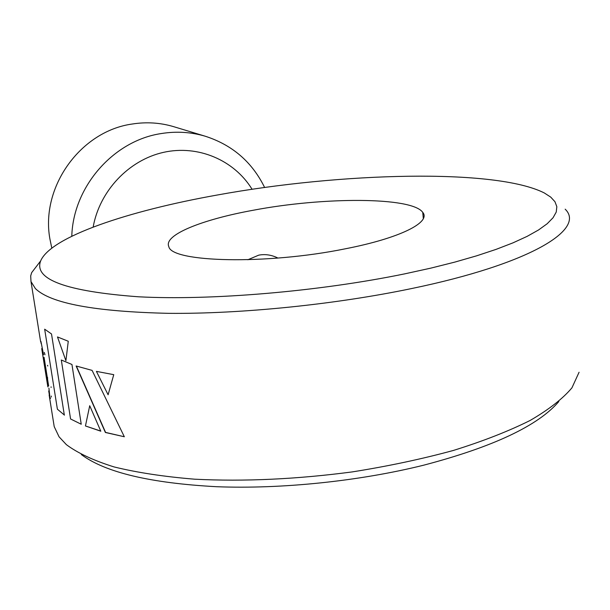 <?xml version="1.0" encoding="UTF-8"?>
<svg xmlns="http://www.w3.org/2000/svg" width="610" height="610" viewBox="0 0 610 610"><rect width="100%" height="100%" fill="white"/><g stroke="black" fill="none" stroke-linecap="round" stroke-linejoin="round"><path stroke-width="0.91" d="M49.761 396.828L49.174 393.679M40.702 342.027L40.473 340.693M47.641 381.402L47.557 377.399M579.073 372.245L571.936 387.838C562.824 398.673 548.893 409.546 530.143 420.45C508.679 431.171 483.112 441.175 453.436 450.439C421.823 459.063 388.059 466.231 352.138 471.926C296.559 479.254 244.099 481.679 194.758 479.201C164.029 476.692 137.128 472.597 114.062 466.924C93.551 460.504 77.661 453.077 66.383 444.659L59.063 436.813L54.214 426.634L53.527 422.341M51.194 397.072L51.301 396.058M50.317 398.46L50.172 398.071L50.538 398.421M49.761 395.959L48.907 388.082M43.577 354.761L40.923 341.379M44.965 354.753L44.324 352.412M39.764 262.079L31.659 272.639L30.698 275.88L30.988 281.568L35.41 288.591C50.592 303.429 95.069 311.679 168.833 313.342C241.24 314.013 335.02 304.55 411.636 288.545C530.631 263.932 586.027 229.208 565.173 209.177M217.023 195.063C128.184 210.907 50.828 236.787 40.664 260.905C33.52 279.441 66.078 291.397 138.348 296.78C210.412 300.646 318.359 291.641 404.918 273.814L430.782 268.141L454.77 262.117L476.616 255.826L496.06 249.383L512.941 242.871L527.116 236.375L538.538 229.97L547.17 223.748L553.057 217.747L556.244 212.051L556.838 206.683L554.955 201.704L550.738 197.121L544.349 192.981C495.434 168.124 340.22 172.531 217.023 195.063M277.931 258.068L276.582 257.405C270.649 254.759 264.702 254.012 258.716 255.155L247.858 259.753M253.249 210.244C323.224 196.9 411.811 196.733 422.738 212.349C431.285 222.238 400.221 238.129 345.26 248.811C266.501 264.908 171.387 262.376 168.81 246.615C163.335 234.995 202.047 219.539 253.249 210.244M70.569 418.971L81.237 424.24L70.569 418.971L61.305 360.007L71.95 364.483L81.237 424.24M65.903 360.716L68.267 341.249L57.485 336.949L65.903 360.716M113.757 374.67L96.41 371.376L108.107 394.777L113.757 374.67M124.333 436.76L92.095 370.392L76.12 365.985L105.393 432.482L124.333 436.76L105.576 432.406L76.387 366.076M85.438 425.963L100.81 431.209L89.716 405.719L85.438 425.963L100.742 431.057M64.34 415.128L51.514 333.975L44.66 329.187L57.393 409.196L64.446 415.097M558.844 401.532C538.188 425.696 493.139 446.909 423.691 465.186C359.191 481.229 281.218 489.25 216.581 486.711C150.312 483.135 105.225 472.407 81.313 454.534M93.155 227.088C99.567 190.96 128.748 160.125 163.434 152.37C198.128 144.562 234.232 160.155 252.098 189.306M71.789 236.238C73.169 186.538 113.658 140.491 161.375 133.537C176.366 131.142 190.953 132.027 205.128 136.19C232.288 144.898 252.121 162.008 264.633 187.506M51.797 248.11L49.875 238.8C40.466 186.805 80.756 130.998 132.324 124.013C146.362 121.809 160.041 122.663 173.362 126.575L205.128 136.19M49.578 396.111L49.738 396.66M49.288 394.952L49.433 395.455M41.167 343.666L40.992 342.164M51.087 387.449L51.095 386.862M49.883 397.285L50.172 398.071M44.065 357.315L48.655 386.038M47.771 366.023L47.557 365.329M30.988 281.568L40.412 340.433M41.716 348.577L47.847 386.885M49.143 394.975L54.214 426.634M40.664 260.905L31.659 272.639M422.738 212.349L423.325 218.571M48.716 390.926L49.196 393.915"/></g></svg>
